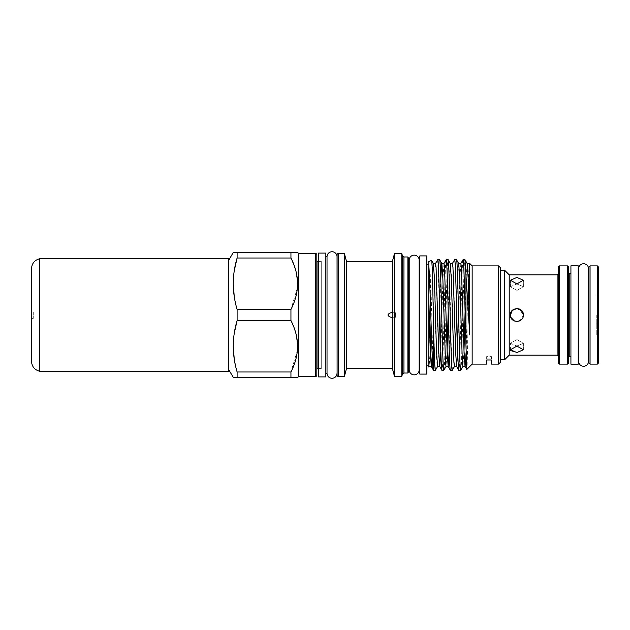 <?xml version="1.0" encoding="UTF-8"?>
<svg xmlns="http://www.w3.org/2000/svg" width="630" height="630" viewBox="0 0 630 630"><rect width="100%" height="100%" fill="white"/><g stroke="black" fill="none" stroke-linecap="round" stroke-linejoin="round"><path stroke-width="0.47" stroke-dasharray="3.15 2.36" d="M39.785 371.275L39.785 258.725M228.47 371.275L228.47 258.725M31.5 275.176L31.5 268.687M33.272 312.094L33.272 318.378L33.272 312.094M31.5 317.906L31.5 311.622L31.5 317.906M588.932 267.025L588.932 362.974M598.5 362.974L598.5 267.025M597.374 265.899L597.374 364.101M596.783 315L596.783 335.089L596.783 315M588.932 269.955L588.932 360.045L588.932 269.955M588.593 269.955L588.452 360.045L588.452 269.955A5.008 5.008 0 0 0 588.593 268.766L588.593 361.234A5.008 5.008 0 0 0 588.452 360.045L588.593 360.045M578.576 269.955L578.718 360.045L578.718 269.955A5.008 5.008 0 0 1 578.576 268.766L578.576 361.234A5.008 5.008 0 0 1 578.718 360.045L578.576 360.045M578.238 360.045L578.238 269.955L578.238 360.045M570.922 315L570.922 273.774L570.922 315M568.669 362.974L568.669 267.025M559.385 364.101L559.385 265.899M516.899 346.012L523.373 343.334L516.899 339.538L523.373 343.334L516.899 346.012L510.426 343.334L516.899 339.538L510.426 343.334L516.899 346.012M510.922 350.949L516.899 352.556L523.373 349.776L516.899 346.083L510.426 349.776L510.426 343.334L510.426 349.776M516.899 277.444L510.426 280.224L516.899 283.917L523.373 280.224L516.899 277.444M509.213 355.155L509.213 274.845M512.34 310.409L510.426 315C510.024 323.355 523.766 323.348 523.373 315L519.356 309.015M516.899 283.988L523.373 286.666L516.899 290.461L523.373 286.666L516.899 283.988L510.426 286.666L516.899 290.461L510.426 286.666L516.899 283.988M510.898 317.425L510.426 315C510.024 323.355 523.766 323.348 523.373 315L519.27 321.024M500.299 315L500.299 270.317L500.299 315M504.685 359.683L504.685 270.317M558.259 267.025L558.259 362.974M228.47 369.267L228.47 260.733L228.47 369.267M298.817 376.346L298.817 253.654L298.817 376.346M321.268 261.481L321.268 368.518L321.268 261.481L318.52 261.481M321.268 368.518L318.52 368.518M316.827 260.355L316.827 369.645M491.431 358.139L491.431 356.635L486.651 356.635L486.651 359.982L486.651 356.635L491.431 356.635L491.431 359.982L491.431 356.635L491.431 358.139L486.651 358.139M337.089 256.678L337.089 373.322L337.089 256.678M325.836 256.678L325.836 373.322L325.836 256.678M321.268 368.747L321.268 261.253L321.268 368.747L318.52 368.747L318.52 261.253L318.52 368.747M321.268 261.253L318.52 261.253M395.632 315C395.632 312.33 395.632 312.33 395.632 315C395.632 312.33 395.632 312.33 395.632 315C395.632 317.67 395.632 317.67 395.632 315C395.632 317.67 395.632 317.67 395.632 315M408.563 370.369L408.563 259.631L408.563 370.369M419.816 259.631L419.816 370.369L419.816 259.631M428.825 365.14L428.825 358.045C429.755 330.427 430.684 257.969 431.597 260.466M426.849 365.14L426.849 264.86L426.849 365.14M428.825 261.481L428.825 358.045M460.703 370.29C462.113 373.708 463.522 256.292 464.924 259.71M463.066 259.71C461.656 256.292 460.254 373.708 458.845 370.29M452.261 370.29C453.671 373.708 455.08 256.292 456.482 259.71M454.624 259.71C453.214 256.292 451.812 373.708 450.403 370.29M443.819 370.29C445.229 373.708 446.638 256.292 448.04 259.71M446.182 259.71C444.772 256.292 443.37 373.708 441.961 370.29M435.377 370.29C436.787 373.708 438.197 256.292 439.598 259.71M437.74 259.71C436.385 256.182 435.054 364.345 433.692 369.81L433.692 370.29M467.176 263.553L466.066 278.586L465.098 311.543M463.995 350.193L462.9 366.495M458.734 263.553L457.624 278.586L456.655 311.543M455.553 350.193L454.513 366.447M450.292 263.553L449.182 278.586L448.213 311.543M447.111 350.193L446.016 366.495M440.74 278.539L439.772 311.543M438.669 350.193L437.574 366.495M432.432 274.932L431.038 322.851M430.227 350.193L429.132 366.495M469.311 263.505L468.255 278.586L466.106 352.619M460.869 263.505L459.813 278.586L457.703 351.461M452.372 263.553L451.379 278.586L449.261 351.461M443.992 263.505L442.937 278.586L440.819 351.461M435.55 263.505L434.495 278.586L432.219 355.635M433.692 369.81L433.472 370.212M472.153 265.899L472.153 364.101M469.476 263.222C468.562 259.442 467.673 372.228 466.806 369.456M498.606 265.899L498.606 364.101M500.299 267.585L500.299 362.415M419.816 374.094L419.816 255.906M426.849 374.094L426.849 255.906M419.17 259.631L419.17 370.369M409.209 370.369L409.209 259.631M392.403 261.395L392.403 368.605M346.492 261.395L346.492 368.605M394.49 253.599L394.49 376.401M337.089 254.725L337.089 375.275M344.405 253.599L344.405 376.401M401.806 253.599L401.806 376.401M402.483 256.071L402.483 373.929M403.948 256.977L403.948 373.023M407.886 256.977L407.886 373.023M408.563 258.332L408.563 371.668M325.836 376.905L325.836 253.095M318.52 376.905L318.52 253.095M327.017 373.322L327.017 256.678M337.034 256.678L337.034 373.322M298.817 253.599L298.817 376.401M237.108 371.983L237.108 377.527L290.942 377.527L290.942 371.983L237.108 371.983L234.25 359.163M290.942 320.536L290.942 309.464L237.108 309.464L237.108 320.536L290.942 320.536L295.816 333.105L297.636 346.295M297.486 350.083L290.942 371.983M290.942 258.017L290.942 252.472L237.108 252.472L237.108 258.017L290.942 258.017L295.816 270.577L297.636 283.776M297.486 287.556L290.942 309.464M297.636 252.472L290.942 252.472M233.242 346.264L234.281 333.168M237.108 309.464L234.25 296.635M233.242 283.736L234.281 270.648M558.259 315L558.259 273.719L558.259 315M523.373 315C523.774 306.66 510.024 306.637 510.426 315M568.669 315L568.669 272.648L568.669 315M578.238 265.844L578.238 364.156M570.922 265.844L570.922 364.156M33.272 318.378L31.5 318.378L31.5 311.622L33.272 311.622M590.058 364.101L590.058 265.899M569.796 356.226L569.796 273.774M567.543 265.899L567.543 364.101M557.133 274.845L557.133 355.155M317.953 368.518L317.953 261.481M338.216 376.401L338.216 253.599M315.701 253.599L315.701 376.401M596.783 335.089L598.5 336.215M523.373 349.776L523.373 343.334L523.373 349.776M523.373 286.666L523.373 280.224L523.373 286.666M395.632 312.748L392.411 312.748M428.825 367.077L429.188 366.447M395.632 317.252L392.411 317.252M510.426 280.224L510.426 286.666L510.426 280.224M596.783 294.911L598.5 293.785"/><path stroke-width="0.94" d="M39.785 371.275L228.47 371.275L228.47 258.725L39.785 258.725L39.785 371.275C34.634 369.944 31.878 366.621 31.5 361.313L31.5 318.378M39.785 258.725C34.634 260.056 31.878 263.379 31.5 268.687L31.5 361.313M590.058 364.101L588.932 362.974L588.932 267.025L590.058 265.899L590.058 364.101L597.374 364.101L597.374 265.899L598.5 267.025L598.5 362.974L597.374 364.101M578.576 361.234A5.008 5.008 0 0 0 583.585 366.243A5.008 5.008 0 0 0 588.593 361.234L588.593 268.766A5.008 5.008 0 0 0 583.585 263.757A5.008 5.008 0 0 0 578.576 268.766L578.576 361.234M570.922 364.156L570.922 265.844L578.238 265.844L578.238 364.156L570.922 364.156M568.669 267.025L568.669 362.974L567.543 364.101L567.543 265.899L568.669 267.025M559.385 364.101L558.259 362.974L558.259 267.025L559.385 265.899L559.385 364.101L567.543 364.101M516.899 277.444L523.373 280.224L516.899 283.917L510.426 280.224L516.899 277.444M509.213 355.155L557.133 355.155L557.133 274.845L509.213 274.845L509.213 355.155L504.685 359.683L504.685 270.317L500.299 270.317M510.426 315C510.024 306.645 523.766 306.652 523.373 315C523.774 323.34 510.032 323.363 510.426 315L512.316 310.425L516.884 308.527L512.34 310.409M519.356 309.015L516.907 308.527M516.899 346.083L523.373 349.776L516.899 352.556L510.426 349.776L516.899 346.083M519.27 321.024L516.907 321.473M516.868 321.473L514.411 320.977M514.332 320.938L510.898 317.425M228.47 369.267L233.407 377.527M290.942 371.983L290.942 377.527L233.242 377.527L237.108 377.527L237.108 371.983L290.942 371.983C299.73 354.887 299.73 337.735 290.942 320.536L237.108 320.536C232.005 337.593 232.005 354.745 237.108 371.983M234.281 333.168L237.108 320.536L237.108 309.464L290.942 309.464C299.73 292.359 299.73 275.216 290.942 258.017L237.108 258.017C232.005 275.074 232.005 292.218 237.108 309.464M234.281 270.648L237.108 258.017L237.108 252.472L297.636 252.472L298.817 253.654M233.242 252.472L237.108 252.472L233.242 252.472L228.47 260.733M290.942 252.472L290.942 258.017M290.942 309.464L290.942 320.536M297.636 377.527L290.942 377.527L297.636 377.527L298.817 376.346M318.52 261.481L317.953 261.481L317.953 368.518L318.52 368.518M317.953 261.481A1.126 1.126 0 0 1 316.827 260.355L316.827 369.645A1.126 1.126 0 0 1 317.953 368.518M316.827 254.725L316.827 375.275A1.126 1.126 0 0 1 315.701 376.401L298.817 376.401L298.817 253.599L315.701 253.599A1.126 1.126 0 0 1 316.827 254.725L316.827 375.275M337.089 256.678L337.034 256.678A5.008 5.008 0 0 0 332.026 251.74A5.008 5.008 0 0 0 327.017 256.678L327.017 373.322L325.836 373.322M337.089 373.322L337.034 256.678M337.034 373.322A5.008 5.008 0 0 1 332.026 378.26A5.008 5.008 0 0 1 327.017 373.322M327.017 256.678L325.836 256.678M325.836 253.095L325.836 376.905L318.52 376.905L318.52 253.095L325.836 253.095M337.089 375.275L337.089 254.725A1.126 1.126 0 0 1 338.216 253.599L338.216 376.401A1.126 1.126 0 0 1 337.089 375.275M407.886 256.977L407.886 373.023L408.563 371.668L408.563 258.332L407.886 256.977L403.948 256.977L402.483 256.071L401.806 253.599L394.49 253.599L394.49 376.401L401.806 376.401L401.806 253.599M407.886 373.023L403.948 373.023L403.948 256.977M403.948 373.023L402.483 373.929L402.483 256.071M402.483 373.929L401.806 376.401M392.403 317.252L393.01 315L392.403 312.748C390.309 312.59 388.812 313.338 387.899 315C388.812 316.662 390.316 317.41 392.403 317.252L392.403 368.605L346.492 368.605L346.492 261.395L344.405 253.599L338.216 253.599M346.492 368.605L344.405 376.401L344.405 253.599M344.405 376.401L338.216 376.401M392.403 368.605L394.49 376.401M392.411 312.748L392.403 261.395L394.49 253.599M392.403 261.395L346.492 261.395M408.563 259.631L409.209 259.631L409.209 370.369L408.563 370.369M409.209 370.369A5.008 5.008 0 0 0 419.17 370.369L419.17 259.631A5.008 5.008 0 0 0 409.209 259.631M419.816 259.631L419.17 259.631M419.816 370.369L419.17 370.369M426.849 255.906L426.849 374.094L419.816 374.094L419.816 255.906L426.849 255.906M428.825 264.86L426.849 264.86M432.219 355.635L431.274 366.447L430.274 351.414L428.825 299.998L428.825 367.077L428.825 365.14L426.849 365.14M498.606 265.899L498.606 364.101L500.299 362.415L500.299 267.585L498.606 265.899L472.153 265.899L469.476 263.222L469.255 263.553M486.651 364.101L486.651 359.982L491.431 359.982L486.651 359.982L486.651 364.101L472.153 364.101L472.153 265.899M491.431 359.982L491.431 364.101L491.431 359.982M498.606 364.101L491.431 364.101M472.153 364.101L466.806 369.456L465.964 345.476L465.964 275.428L469.767 334.947L469.476 263.222M466.806 369.456L465.034 366.447L464.034 351.414L461.396 267.427L460.869 263.505L458.679 263.505M440.819 351.461L439.772 366.495L437.574 366.495L436.519 351.414L434.409 278.586L433.409 263.553L431.597 260.466L428.825 261.481L428.825 265.844C430.4 285.067 431.944 373.007 433.472 370.212L431.274 366.447M433.472 370.212L433.692 332.223C434.259 356.249 434.818 368.936 435.377 370.29L437.63 366.447M431.597 260.466C432.306 258.962 432.999 298.234 433.692 332.223M465.964 275.428L464.979 259.749L467.176 263.553L468.177 278.586L469.767 334.947M464.924 259.71L463.011 259.749L460.813 263.553M465.964 345.476C464.979 311.039 464.034 257.757 463.066 259.71M457.703 351.461L456.592 366.447L458.79 370.251L460.703 370.29C459.301 373.708 457.892 256.292 456.482 259.71L458.734 263.553L459.735 278.586L462.373 362.573L462.9 366.495L465.034 366.447M456.482 259.71L454.569 259.749L452.372 263.553M458.845 370.29C457.435 373.708 456.033 256.292 454.624 259.71M449.261 351.461L448.151 366.447L450.348 370.251L452.261 370.29C450.859 373.708 449.45 256.292 448.04 259.71L450.292 263.553L451.293 278.586L453.931 362.573L454.458 366.495L456.648 366.495M448.04 259.71L446.127 259.749L443.93 263.553M450.403 370.29C448.993 373.708 447.591 256.292 446.182 259.71M439.772 366.495L441.906 370.251L443.819 370.29C442.417 373.708 441.008 256.292 439.598 259.71L441.851 263.553L442.851 278.586L445.489 362.573L446.016 366.495L448.213 366.495M439.598 259.71L437.685 259.749L435.488 263.553M441.961 370.29C440.551 373.708 439.149 256.292 437.74 259.71M460.703 370.29L462.955 366.447M452.261 370.29L454.513 366.447M443.819 370.29L446.072 366.447M435.377 370.29L433.692 370.29M465.098 311.543L463.995 350.193M456.655 311.543L455.553 350.193M448.213 311.543L447.111 350.193M448.151 366.447L447.158 351.414L444.52 267.427L443.992 263.505L441.795 263.505L440.74 278.539M439.772 311.543L438.669 350.193M433.409 263.553L432.432 274.932M431.038 322.851L430.227 350.193M431.329 366.495L429.132 366.495L428.825 365.093M469.767 266.395L469.311 263.505L467.121 263.505M466.106 352.619L465.09 366.495M456.592 366.447L455.592 351.414L452.962 267.427L452.434 263.505L450.237 263.505M439.709 366.447L438.716 351.414L436.078 267.427L435.55 263.505L433.353 263.505M428.825 265.844L428.825 299.998M297.636 346.295L297.486 350.083M297.636 283.776L297.486 287.556M234.25 359.163L233.242 346.264M234.25 296.635L233.242 283.736M516.891 308.527L521.475 310.425L523.373 315M510.426 349.776L510.922 350.949M31.5 311.622L31.5 275.176M570.922 273.774L569.796 273.774L569.796 356.226L568.669 357.352M315.701 376.401L315.701 253.599M590.058 265.899L597.374 265.899M559.385 265.899L567.543 265.899M509.213 274.845L504.685 270.317M557.133 355.155L558.259 356.281M428.825 367.077L429.188 366.447M557.133 274.845L558.259 273.719M500.299 359.683L504.685 359.683M569.796 273.774L568.669 272.648M569.796 356.226L570.922 356.226"/></g></svg>

